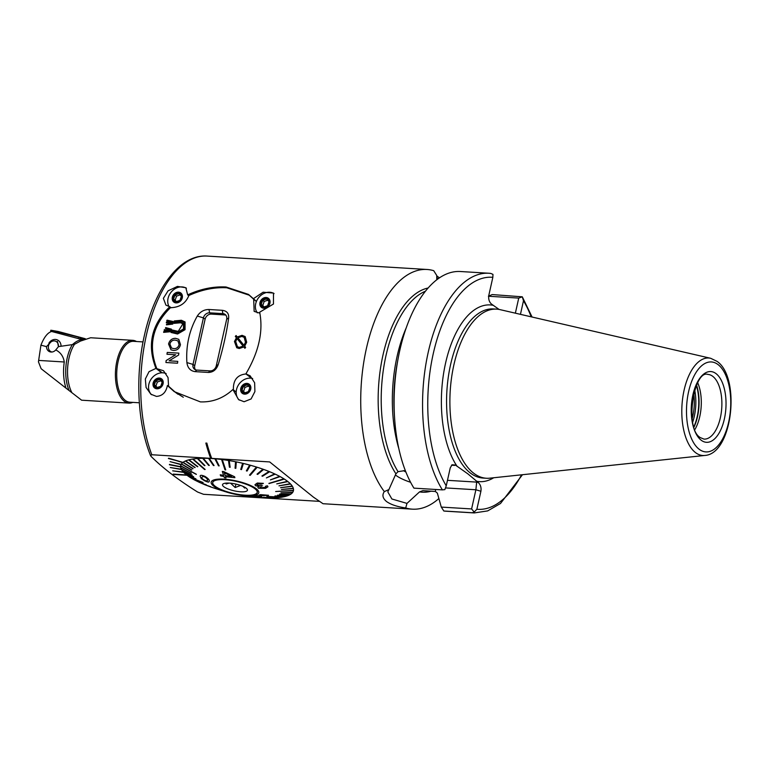 <?xml version="1.0" encoding="UTF-8"?>
<svg xmlns="http://www.w3.org/2000/svg" width="769" height="769" viewBox="0 0 769 769"><rect width="100%" height="100%" fill="white"/><g stroke="black" fill="none" stroke-linecap="round" stroke-linejoin="round"><path stroke-width="1.15" d="M236.189 392.017L232.901 389.499L238.534 399.563L244.09 401.745L251.088 398.948L254.904 391.584L254.645 382.789L250.117 375.791L245.878 373.888L251.626 378.29M161.721 372.811L155.963 368.409L149.051 371.648L145.331 379.002L146.081 387.48L150.887 394.218L156.443 396.4C162.422 395.987 166.066 392.353 167.402 385.509L169.257 386.932M186.454 474.877L173.736 474.492L187.021 475.271A57.742 15.726 12.6 0 1 186.761 475.107A57.742 15.726 12.6 0 1 186.636 475.011L195.932 478.856L186.3 474.752A57.742 15.726 -167.4 0 0 186.627 475.011M183.926 472.618A57.742 15.726 -167.4 0 0 186.309 474.713A57.742 15.726 12.6 0 1 183.926 472.618M183.31 471.974A57.742 15.726 -167.4 0 1 181.945 470.253A57.742 15.726 12.6 0 0 183.608 472.291L193.452 476.617L183.599 472.329A57.742 15.726 12.6 0 1 183.301 472.012L172.689 470.83L183.656 472.387M181.513 469.561A57.742 15.726 -167.4 0 0 181.753 469.955A57.742 15.726 12.6 0 1 180.85 468.033A57.742 15.726 -167.4 0 0 181.33 469.205L170.295 467.514L181.513 469.561M180.628 466.966A57.742 15.726 -167.4 0 0 180.773 467.754A57.742 15.726 12.6 0 1 180.638 465.966A57.742 15.726 -167.4 0 0 180.609 466.648L169.44 464.764L180.628 466.966M181.003 464.668A57.742 15.726 -167.4 0 0 180.705 465.543A57.742 15.726 -167.4 0 0 180.677 465.716A57.742 15.726 12.6 0 1 180.705 465.543A57.742 15.726 12.6 0 1 181.003 464.668A57.742 15.726 12.6 0 1 181.167 464.38L170.084 461.64L181.013 464.668M182.657 462.63A57.742 15.726 -167.4 0 0 181.167 464.341A57.742 15.726 12.6 0 1 181.34 464.053L191.644 470.09L181.465 463.87A57.742 15.726 12.6 0 1 182.657 462.63M182.686 462.63A57.742 15.726 12.6 0 1 182.993 462.39L168.68 458.218L182.686 462.63M209.197 458.449A57.742 15.726 -167.4 0 0 208.553 458.42L213.417 465.514L214.061 465.543L209.206 458.411A57.742 15.726 12.6 0 1 210.86 458.487A57.742 15.726 -167.4 0 0 183.003 462.361M279.57 494.121L290.98 494.063A57.742 15.726 -167.4 0 0 291.191 493.9L279.57 494.121L291.201 493.861A57.742 15.726 -167.4 0 0 292.633 492.439A57.742 15.726 -167.4 0 0 292.778 492.256L280.916 492.823L292.787 492.218A57.742 15.726 -167.4 0 0 293.422 490.737A57.742 15.726 -167.4 0 0 287.366 481.202A57.742 15.726 -167.4 0 0 211.917 458.555L211.706 458.391A120.06 58.636 -86.5 0 1 206.861 443.107L206.851 443.127A120.099 58.655 -86.5 0 0 211.696 458.43L210.696 458.372A120.099 58.655 -86.5 0 1 205.852 443.069L206.851 443.127M207.005 256.067C179.879 254.126 154.656 288.365 144.351 335.592C135.123 375.954 137.545 423.834 150.561 455.633L151.81 454.748A120.06 58.636 -86.5 0 1 146.379 335.13A120.06 58.636 -86.5 0 1 207.005 256.067L427.016 269.477A120.06 58.636 93.5 0 0 365.015 355.115A120.06 58.636 93.5 0 0 384.327 491.602L388.903 489.574L387.807 491.881L391.892 498.994L406.974 503.397L419.547 491.881L422.863 490.641L435.427 491.468A101.008 49.331 93.5 0 1 435.389 491.468L437.35 493.112L441.281 507.088L471.608 508.934L475.886 489.766L476.665 482.105L478.347 482.615C480.577 484.739 481.432 487.633 480.904 491.266L475.886 489.766L445.597 487.921M150.561 455.633L151.301 456.613C163.018 468.234 178.456 480.039 197.614 492.035L203.516 494.294L319.087 501.34M499.071 309.436L491.372 303.976C489.142 301.842 488.296 298.958 488.824 295.315L492.842 277.33A116.254 56.771 93.5 0 0 433.226 353.807A116.254 56.771 93.5 0 0 446.241 485.825L450.259 467.831L452.066 464.774L455.373 465.034L467.898 473.887L478.347 482.615M710.691 358.296L500.013 309.628A84.715 41.372 93.5 0 0 496.659 309.138A84.715 41.372 93.5 0 0 451.538 377.848A84.715 41.372 93.5 0 0 473.723 473.243A84.715 41.372 93.5 0 0 486.344 478.251A84.715 41.372 93.5 0 0 489.738 478.174L704.769 455.459C732.607 453.97 740.893 377.656 717.083 361.382L710.691 358.296A48.831 23.849 93.5 0 0 683.045 395.679A48.831 23.849 93.5 0 0 695.532 452.614A48.831 23.849 93.5 0 0 704.769 455.459M188.78 295.738L187.655 294.873C200.594 288.952 213.398 286.318 226.067 286.991L248.512 294.421L256.452 301.39M253.155 298.872L263.113 292.21L273.485 293.076L273.466 304.024L259.662 312.204C263.44 331.333 258.845 351.894 245.878 373.888M232.901 389.499C223.471 398.198 212.629 402.322 200.382 401.889L174.188 391.604L167.402 385.509M436.744 275.879L439.435 277.849M406.974 503.397L405.705 507.953A120.06 58.636 93.5 0 0 412.405 509.165A120.06 58.636 93.5 0 0 438.868 498.533M405.705 507.953C397.237 506.733 390.873 504.608 386.624 501.59C382.674 498.341 381.914 495.015 384.327 491.602M211.706 458.391L269.679 461.929L313.416 497.12L323.009 503.714L412.405 509.165M151.81 454.748L210.687 458.334M205.852 443.069L206.861 443.107M436.802 279.743L436.754 275.504L433.716 270.688A120.06 58.636 93.5 0 0 427.016 269.477M155.963 368.409C146.85 345.175 151.445 324.614 169.757 306.725L171.141 307.783M187.655 294.873L185.838 287.731L177.437 286.404L168.075 290.817L163.374 298.324L165.921 305.13L169.757 306.725M187.021 475.271A57.742 15.726 -167.4 0 0 189.808 477.193A57.742 15.726 12.6 0 1 186.752 475.059M190.385 477.559A57.742 15.726 -167.4 0 0 194.048 479.683A57.742 15.726 12.6 0 1 190.385 477.559M194.788 480.077A57.742 15.726 -167.4 0 0 198.969 482.153A57.742 15.726 12.6 0 1 194.788 480.077M199.902 482.576A57.742 15.726 -167.4 0 0 204.496 484.557A57.742 15.726 12.6 0 1 199.902 482.576M205.717 485.047A57.742 15.726 -167.4 0 0 210.533 486.864A57.742 15.726 12.6 0 1 205.717 485.047M220.482 490.141L216.598 488.911A57.742 15.726 12.6 0 1 212.734 487.633A57.742 15.726 -167.4 0 0 219.924 489.93M252.549 496.832L252.559 496.793A57.742 15.726 -167.4 0 0 257.423 497.332A57.742 15.726 12.6 0 1 252.559 496.793L251.828 496.745A57.742 15.726 -167.4 0 0 252.184 496.793A57.742 15.726 -167.4 0 0 252.549 496.832L246.263 495.995M259.23 497.533L259.24 497.495A57.742 15.726 -167.4 0 0 264.353 497.841A57.742 15.726 12.6 0 1 259.24 497.495L253.51 496.803L258.538 497.476A57.742 15.726 -167.4 0 0 259.23 497.533L254.203 496.861M265.565 497.937L265.574 497.899A57.742 15.726 -167.4 0 0 270.496 497.995A57.742 15.726 12.6 0 1 265.574 497.899L258.634 497.149L264.911 497.908A57.742 15.726 -167.4 0 0 265.565 497.937L258.624 497.187M271.447 498.024L271.457 497.985A57.742 15.726 -167.4 0 0 276.004 497.812A57.742 15.726 12.6 0 1 271.457 497.985L263.392 497.245L270.851 498.024A57.742 15.726 -167.4 0 0 271.447 498.024L263.382 497.283M276.782 497.793L276.792 497.754A57.742 15.726 -167.4 0 0 280.868 497.312A57.742 15.726 12.6 0 1 276.792 497.754L267.737 497.101L276.254 497.831A57.742 15.726 -167.4 0 0 276.782 497.793L267.727 497.13M281.502 497.255L281.512 497.216A57.742 15.726 -167.4 0 0 285.011 496.514A57.742 15.726 12.6 0 1 281.512 497.216L266.843 496.399L281.041 497.332A57.742 15.726 -167.4 0 0 281.271 497.293A57.742 15.726 -167.4 0 0 281.502 497.255L266.833 496.438M285.51 496.418L285.52 496.38A57.742 15.726 -167.4 0 0 288.385 495.428A57.742 15.726 12.6 0 1 285.52 496.38L274.869 496.053L285.126 496.524A57.742 15.726 -167.4 0 0 285.51 496.418L275.254 495.947M288.76 495.294L288.769 495.255A57.742 15.726 -167.4 0 0 290.932 494.063A57.742 15.726 12.6 0 1 288.769 495.255L277.542 495.178L288.462 495.428A57.742 15.726 -167.4 0 0 288.76 495.294L277.542 495.217M471.608 508.934L474.185 512.048L476.876 509.261L480.904 491.266M488.411 296.238L492.218 294.565L522.295 296.815L523.487 300.756L520.45 314.348M474.185 512.048L472.301 512.75L443.838 511.01A120.06 58.636 93.5 0 0 445.77 511.193L474.233 512.933L487.681 510.904L500.523 503.474L522.478 474.713M515.365 313.175L518.739 298.093L522.295 296.815L532.09 317.039M492.842 277.33L492.967 274.379L490.785 273.428A120.06 58.636 93.5 0 0 488.844 273.245L460.381 271.515A120.06 58.636 93.5 0 0 398.14 358.441A120.06 58.636 93.5 0 0 394.545 417.356A120.06 58.636 93.5 0 0 413.933 488.142L442.396 489.882L444.857 489.613L446.241 485.825M442.396 489.882A120.06 58.636 93.5 0 1 427.804 354.182A120.06 58.636 93.5 0 1 488.844 273.245L490.785 273.428M443.838 511.01L441.281 507.088M405.321 470.551L398.044 471.657L395.929 473.819L388.903 489.574M694.897 429.515A32.394 15.822 93.5 0 0 697.743 382.847M518.739 298.093L488.671 296.257M438.128 278.753L436.734 277.474M455.373 465.034L451.49 465.274M173.227 474.108L186.502 474.915M183.301 472.012L172.689 470.83M181.321 469.244L170.295 467.514M180.6 466.687L169.42 464.438M181.167 464.38L170.084 461.64M182.993 462.39L168.363 458.497M210.696 458.372L211.917 458.555A57.742 15.726 12.6 0 1 214.887 458.776L218.492 465.831L219.184 465.889L215.57 458.872A57.742 15.726 -167.4 0 0 214.887 458.814M183.282 397.246L175.111 392.075L168.574 386.23L168.046 377.569L163.499 370.754L156.828 368.659C147.984 345.627 152.531 325.306 170.458 307.687C179.59 307.465 185.723 303.399 188.857 295.507C201.738 289.673 214.388 287.106 226.817 287.779L249.214 295.19L251.04 296.584M246.762 374.138L245.628 374.003C237.073 374.984 232.997 380.376 233.411 390.181M256.394 301.515L253.251 298.939M252.761 298.41L249.214 295.19M163.71 331.66L163.634 332.362L170.218 331.747L170.295 331.045L163.71 331.66L163.653 332.371M164.335 329.68A120.06 58.636 93.5 0 0 164.153 330.382L170.651 330.776A120.06 58.636 93.5 0 1 170.824 330.074L164.355 329.69A120.022 58.617 93.5 0 0 164.172 330.382M165.691 327.604L165.393 328.276L171.083 329.805L171.381 329.132L165.691 327.604L165.402 328.286M172.958 322.471L166.488 322.076A120.06 58.636 93.5 0 0 166.267 322.73L172.756 323.124A120.06 58.636 93.5 0 1 172.967 322.451L166.469 322.057A120.022 58.617 93.5 0 0 166.287 322.73M172.881 323.422L166.527 324.182L166.46 324.864L172.785 324.085L172.862 323.413L166.527 324.182L166.469 324.874M167.036 320.154L166.729 320.808L172.765 322.153L173.063 321.5L167.036 320.154L166.748 320.827M181.397 320.269L174.255 320.933L173.996 323.355L180.619 322.778L182.887 323.807L178.225 331.381L172.141 329.997L171.045 332.458L177.572 334.015L185.041 329.68L185.069 321.961L181.397 320.269L174.255 320.933M239.226 348.52L236.756 347.771L234.458 341.494L236.419 337.774L235.314 336.399L236.093 335.534L237.256 336.985L242.052 335.332L245.186 336.572L246.676 342.253L244.657 346.185L245.638 347.386L244.898 348.29L243.811 346.944L239.226 348.52M165.941 362.516A120.022 58.617 93.5 0 1 166.162 360.555L175.64 354.788L166.969 354.259A120.06 58.636 93.5 0 1 167.248 352.423L178.869 353.125A120.06 58.636 93.5 0 0 178.581 355.076L169.084 360.834L177.754 361.363A120.06 58.636 93.5 0 0 177.543 363.218L165.921 362.516A120.06 58.636 93.5 0 1 166.142 360.546L175.64 354.788M180.465 344.714C179.398 348.607 177.043 350.52 173.41 350.443L170.997 349.818L168.546 343.974C169.641 340.196 171.987 338.302 175.582 338.322L178.802 339.331L180.465 344.714M253.693 299.458L254.145 311.387L259.893 313.175M218.252 364.496C223.183 348.001 226.653 332.487 228.653 317.962C228.999 313.454 226.874 310.897 222.279 310.311L208.995 309.503C204.083 309.513 200.18 311.695 197.297 316.049C189.309 330.209 185.838 345.723 186.896 362.584C187.617 367.909 190.356 370.927 195.105 371.638L208.389 372.446C213.138 372.321 216.425 369.668 218.252 364.496L216.262 365.833A5.719 4.739 127.4 0 1 210.081 370.898L196.806 370.081A5.719 4.739 127.4 0 1 194.528 369.255A5.719 4.739 127.4 0 1 193.019 364.41L194.72 365.708L205.121 319.173A5.719 4.739 127.4 0 1 211.292 314.108L224.577 314.925A5.719 4.739 127.4 0 1 225.913 315.223M216.262 365.833L226.663 319.298A5.719 4.739 127.4 0 0 225.154 314.454A5.719 4.739 127.4 0 0 222.885 313.627L209.601 312.82A5.719 4.739 127.4 0 0 203.42 317.885L193.019 364.41L186.896 362.584M162.24 372.792L156.828 368.659M195.461 369.793A5.719 4.739 127.4 0 1 194.72 365.708M171.006 349.828L168.565 343.983C169.661 340.206 172.006 338.322 175.601 338.331L178.812 339.34M173.736 348.626L173.727 348.617C176.428 348.809 178.225 347.482 179.119 344.637L177.956 340.888L175.188 340.09C172.516 339.956 170.756 341.273 169.891 344.051L171.564 348.069L173.736 348.626C176.447 348.818 178.245 347.492 179.139 344.647L177.956 340.888M171.583 348.078L173.727 348.617M169.103 360.834L177.754 361.363M166.988 354.259A120.022 58.617 93.5 0 1 167.267 352.433L178.869 353.134M236.765 347.78L234.478 341.513L236.429 337.783L235.333 336.409L236.112 335.544M237.256 336.985L242.072 335.351L245.196 336.582M244.917 348.299L243.821 346.954M237.429 346.742L239.438 347.386L243.119 346.098L237.083 338.6L235.679 341.426L237.429 346.742L239.419 347.377L243.1 346.088L237.083 338.6M245.484 342.243L244.177 337.351L241.802 336.438L237.909 337.802L243.946 345.319L245.484 342.243L244.186 337.36M243.965 345.329L245.474 342.234M174.275 320.952L174.005 323.374M182.897 323.826L178.245 331.391L172.141 329.997L171.064 332.468M185.079 321.971L181.417 320.288M177.764 333.323L184.483 329.401L184.473 322.422L181.186 320.933L174.88 321.432L174.774 322.538L180.84 322.124L183.474 323.316L183.503 328.93L178.052 332.083L172.419 330.93L171.948 332.045L177.764 333.323L184.502 329.42L184.483 322.432M174.765 322.519L180.83 322.105L183.464 323.307M171.929 332.025L177.745 333.313M173.083 321.519L167.046 320.173M171.4 329.142L165.71 327.613M170.824 330.084L164.355 329.69M170.305 331.055L163.73 331.67M176.505 301.659L175.121 300.198L176.543 296.132L180.436 294.767M174.996 294.95L173.583 299.016L176.053 301.717L179.956 300.352L181.369 296.286L178.898 293.585L174.996 294.95L176.543 296.132M175.121 300.198L173.583 299.016M173.092 299.006A4.768 3.951 127.4 0 1 176.649 293.297A4.768 3.951 127.4 0 1 181.532 296.055A4.768 3.951 127.4 0 1 177.975 301.765A4.768 3.951 127.4 0 1 173.092 299.006M182.378 295.757A5.719 4.739 127.4 0 1 178.11 302.611A5.719 4.739 127.4 0 1 172.256 299.295A5.719 4.739 127.4 0 1 176.524 292.451A5.719 4.739 127.4 0 1 182.378 295.757M169.065 306.581A12.958 10.747 127.4 0 1 167.873 303.092A12.958 10.747 127.4 0 1 173.419 289.884A12.958 10.747 127.4 0 1 186.425 288.25M157.309 387.557L155.924 386.096L157.337 382.03L161.24 380.665M155.799 380.847L154.377 384.913L156.857 387.624L160.75 386.259L162.172 382.193L159.692 379.492L155.799 380.847L157.337 382.03M155.924 386.096L154.377 384.913M153.896 384.904A4.768 3.951 127.4 0 1 157.453 379.194A4.768 3.951 127.4 0 1 162.326 381.953A4.768 3.951 127.4 0 1 158.77 387.663A4.768 3.951 127.4 0 1 153.896 384.904M163.172 381.664A5.719 4.739 127.4 0 1 158.904 388.508A5.719 4.739 127.4 0 1 153.05 385.202A5.719 4.739 127.4 0 1 157.318 378.348A5.719 4.739 127.4 0 1 163.172 381.664M151.656 394.757A12.958 10.747 127.4 0 1 148.677 388.999A12.958 10.747 127.4 0 1 153.675 376.243A12.958 10.747 127.4 0 1 166.152 373.59M244.955 392.901L243.571 391.44L244.984 387.374L248.887 386.009M243.446 386.192L242.024 390.258L244.504 392.959L248.397 391.604L249.819 387.538L247.339 384.827L243.446 386.192L244.984 387.374M243.571 391.44L242.024 390.258M241.543 390.248A4.768 3.951 127.4 0 1 245.1 384.538A4.768 3.951 127.4 0 1 249.973 387.297A4.768 3.951 127.4 0 1 246.416 393.007A4.768 3.951 127.4 0 1 241.543 390.248M250.819 386.999A5.719 4.739 127.4 0 1 246.551 393.853A5.719 4.739 127.4 0 1 240.697 390.546A5.719 4.739 127.4 0 1 244.965 383.693A5.719 4.739 127.4 0 1 250.819 386.999M239.303 400.101A12.958 10.747 127.4 0 1 236.323 394.334A12.958 10.747 127.4 0 1 240.803 382.058A12.958 10.747 127.4 0 1 252.684 378.531M264.151 306.994L262.767 305.533L264.19 301.467L268.083 300.112M262.642 300.294L261.229 304.361L263.7 307.062L267.602 305.697L269.015 301.631L266.545 298.93L262.642 300.294L264.19 301.467M262.767 305.533L261.229 304.361M260.739 304.341A4.768 3.951 127.4 0 1 264.296 298.641A4.768 3.951 127.4 0 1 269.179 301.4A4.768 3.951 127.4 0 1 265.622 307.1A4.768 3.951 127.4 0 1 260.739 304.341M270.025 301.102A5.719 4.739 127.4 0 1 265.757 307.946A5.719 4.739 127.4 0 1 259.903 304.639A5.719 4.739 127.4 0 1 264.171 297.795A5.719 4.739 127.4 0 1 270.025 301.102M257.317 312.868A12.958 10.747 127.4 0 1 255.519 308.436A12.958 10.747 127.4 0 1 261.066 295.219A12.958 10.747 127.4 0 1 274.072 293.585M257.231 492.304A22.772 6.2 -167.4 0 0 236.141 481.346A22.772 6.2 -167.4 0 0 212.763 482.48A22.772 6.2 -167.4 0 0 212.734 482.586A22.772 6.2 -167.4 0 0 233.834 493.544A22.772 6.2 -167.4 0 0 257.211 492.41A22.772 6.2 -167.4 0 0 257.231 492.304M240.601 485.422L235.17 487.536L230.613 483.211M229.133 483.095L226.086 484.018L226.297 483.095M244.705 488.084L242.946 486.344M222.51 484.72A12.765 3.48 -167.4 0 0 234.449 490.891A12.765 3.48 -167.4 0 0 247.455 490.17A12.765 3.48 -167.4 0 0 247.397 489.642A12.765 3.48 -167.4 0 0 235.747 484.047A12.765 3.48 -167.4 0 0 222.818 484.143A12.765 3.48 -167.4 0 0 222.51 484.72M235.939 484.095L235.17 487.536M201.978 477.366L201.978 477.366C201.44 477.924 202.257 478.895 204.448 480.26C206.678 481.259 207.649 481.259 207.342 480.26L207.351 480.231C207.649 481.221 206.688 481.221 204.458 480.221C202.266 478.856 201.44 477.895 201.987 477.338L201.997 477.309M205.044 476.482L205.054 476.444C208.361 478.558 209.716 480.125 209.139 481.154L209.139 481.183C209.379 482.499 207.803 482.298 204.4 480.625L201.324 478.664L200.2 476.376C199.998 474.982 201.613 475.011 205.044 476.482C208.332 478.578 209.697 480.144 209.13 481.192L209.11 481.317M207.303 480.452L207.342 480.26C207.89 479.596 207.082 478.529 204.929 477.04L203.016 476.386L202.007 477.232M196.316 474.406L180.638 465.956A57.742 15.726 -167.4 0 1 180.648 465.86A57.742 15.726 -167.4 0 1 180.667 465.754L196.345 474.262L180.667 465.754M293.479 490.391L275.658 491.516L293.441 490.593A57.742 15.726 -167.4 0 0 293.46 490.497A57.742 15.726 -167.4 0 0 293.479 490.391L293.489 490.353A57.742 15.726 12.6 0 0 293.354 488.517L293.354 488.555A57.742 15.726 -167.4 0 0 293.287 488.334L281.435 489.488L293.297 488.296A57.742 15.726 12.6 0 0 292.374 486.316L292.364 486.354A57.742 15.726 -167.4 0 0 292.21 486.114L292.22 486.075A57.742 15.726 12.6 0 0 290.519 483.989L290.509 484.028A57.742 15.726 -167.4 0 0 290.269 483.778L290.278 483.739A57.742 15.726 12.6 0 0 287.827 481.567L287.817 481.596A57.742 15.726 -167.4 0 0 287.481 481.346L287.491 481.307A57.742 15.726 12.6 0 0 284.328 479.087L284.319 479.125A57.742 15.726 -167.4 0 0 284.107 478.991A57.742 15.726 -167.4 0 0 283.905 478.856L269.063 483.538L284.319 479.125M191.769 469.907L181.465 463.909A57.742 15.726 -167.4 0 0 181.34 464.092M182.916 462.448L192.904 468.773L183.128 462.294A57.742 15.726 -167.4 0 0 182.916 462.448M183.128 462.294L183.137 462.256A57.742 15.726 12.6 0 1 185.358 461.016L194.845 467.648L185.656 460.929A57.742 15.726 -167.4 0 0 185.348 461.054M185.656 460.929L185.665 460.891A57.742 15.726 12.6 0 1 188.607 459.891L197.441 466.745L188.982 459.833A57.742 15.726 -167.4 0 0 188.597 459.929M197.825 466.639L188.991 459.795A57.742 15.726 12.6 0 1 192.625 459.055L204.669 469.561L193.077 459.026A57.742 15.726 -167.4 0 0 192.846 459.055A57.742 15.726 -167.4 0 0 192.615 459.093M193.077 459.026L193.086 458.987A57.742 15.726 12.6 0 1 197.335 458.516L204.429 465.639L197.864 458.516A57.742 15.726 -167.4 0 0 197.325 458.555M197.864 458.516L197.864 458.478A57.742 15.726 12.6 0 1 202.68 458.295L208.707 465.447L203.266 458.324A57.742 15.726 -167.4 0 0 202.67 458.334M203.266 458.324L203.266 458.286A57.742 15.726 12.6 0 1 208.562 458.382L208.553 458.42M219.184 465.889L215.58 458.833A57.742 15.726 12.6 0 1 221.578 459.478L224.99 469.83L225.711 469.926L222.279 459.612A57.742 15.726 -167.4 0 0 221.924 459.564A57.742 15.726 -167.4 0 0 221.568 459.516M222.279 459.612L222.289 459.574A57.742 15.726 12.6 0 1 228.499 460.477L229.402 467.187L230.142 467.312L229.229 460.641A57.742 15.726 -167.4 0 0 228.489 460.516M229.229 460.641L229.239 460.602A57.742 15.726 12.6 0 1 235.564 461.756L235.064 468.215L235.814 468.359L236.304 461.938A57.742 15.726 -167.4 0 0 235.554 461.794M236.304 461.938L236.304 461.9A57.742 15.726 12.6 0 1 242.648 463.284L240.745 469.436L241.485 469.609L243.379 463.496A57.742 15.726 -167.4 0 0 242.639 463.323M243.379 463.496L243.388 463.467A57.742 15.726 12.6 0 1 249.646 465.053L246.359 470.859L249.646 465.053M246.359 470.859L247.089 471.051L250.367 465.293A57.742 15.726 -167.4 0 0 249.637 465.091M250.367 465.293L250.367 465.255A57.742 15.726 12.6 0 1 256.442 467.033L249.502 475.117L250.204 475.338L257.134 467.283A57.742 15.726 -167.4 0 0 256.788 467.177A57.742 15.726 -167.4 0 0 256.433 467.071M257.134 467.283L257.144 467.244A57.742 15.726 12.6 0 1 262.94 469.177L257.029 474.156L262.94 469.177M257.029 474.156L257.692 474.396L263.594 469.455A57.742 15.726 -167.4 0 0 262.931 469.215M263.594 469.455L263.594 469.417A57.742 15.726 12.6 0 1 269.025 471.474L261.912 475.992L262.527 476.242L269.631 471.753A57.742 15.726 -167.4 0 0 269.015 471.512L261.912 475.992M269.631 471.753L269.631 471.714A57.742 15.726 12.6 0 1 274.6 473.867L266.391 477.914L275.148 474.165A57.742 15.726 -167.4 0 0 274.6 473.906M275.148 474.165L275.158 474.127A57.742 15.726 12.6 0 1 279.589 476.328L270.4 479.894L279.589 476.328A57.742 15.726 -167.4 0 1 280.07 476.626L280.079 476.588A57.742 15.726 12.6 0 1 283.915 478.827L268.862 483.403M257.327 492.323A22.868 6.229 12.6 0 1 257.298 492.429A22.868 6.229 12.6 0 1 233.824 493.563A22.868 6.229 12.6 0 1 212.648 482.567A22.868 6.229 12.6 0 1 212.667 482.451A22.868 6.229 12.6 0 1 236.141 481.327A22.868 6.229 12.6 0 1 257.327 492.323M203.112 482.519L190.212 477.491A57.742 15.726 -167.4 0 1 190.001 477.357A57.742 15.726 -167.4 0 1 189.799 477.232L189.808 477.193M222.472 490.785L216.983 489.026M265.68 486.2L267.429 485.797L267.958 486.806L267.429 485.797L265.68 486.2M257.317 483.057L255 484.662L257.327 483.028L263.363 483.365L257.327 483.028M261.21 485.345L257.173 485.239L261.22 485.306M266.045 487.027L265.67 486.239L264.709 487.902L260.278 487.738L265.776 487.383M223.625 475.357L220.242 474.771L223.616 475.396L222.308 471.416L234.593 476.751L234.891 477.693L225.586 476.761L225.99 477.991L225.596 476.732M211.158 482.24A24.397 6.642 12.6 0 1 236.006 480.865A24.397 6.642 12.6 0 1 258.817 492.65A24.397 6.642 12.6 0 1 240.87 495.246A24.397 6.642 12.6 0 1 226.336 491.997A24.397 6.642 12.6 0 1 211.158 482.24M275.658 491.516L293.489 490.353M292.21 486.114L280.57 487.671L292.22 486.075M290.269 483.778L278.993 485.835L290.278 483.739M287.481 481.346L276.753 483.884L287.491 481.307M266.391 477.914L274.6 473.867M249.502 475.117L256.442 467.033M240.745 469.436L242.648 463.284M236.304 461.9L235.814 468.359M229.239 460.602L230.142 467.312M222.289 459.574L225.721 469.888M209.206 458.411L214.061 465.543M203.266 458.286L209.303 465.447M197.864 458.478L204.958 465.601M193.086 458.987L205.14 469.484M185.665 460.891L195.153 467.485M183.137 462.256L193.115 468.609M205.054 476.444C201.632 474.973 200.017 474.944 200.209 476.347M180.773 467.754L191.26 473.204L180.773 467.754M181.744 469.994L192.125 475.021L181.744 469.994A57.742 15.726 -167.4 0 0 181.897 470.234L192.125 475.021M186.3 474.752L195.932 478.856M194.048 479.683L202.285 482.845L194.048 479.683M198.96 482.192L206.294 484.816L198.96 482.192A57.742 15.726 -167.4 0 0 199.517 482.451L206.294 484.816M204.487 484.595L210.773 486.739L204.487 484.595A57.742 15.726 -167.4 0 0 205.092 484.845L210.773 486.739M210.523 486.902L215.666 488.536L210.523 486.902A57.742 15.726 -167.4 0 0 211.187 487.133L215.666 488.536M280.916 492.823L292.653 492.439A57.742 15.726 12.6 0 1 291.201 493.861L291.191 493.9M293.441 490.593L293.45 490.564A57.742 15.726 12.6 0 1 293.422 490.737A57.742 15.726 12.6 0 1 292.787 492.218L292.778 492.256M268.535 495.274L260.326 494.64L268.535 495.274L255.173 496.034L261.662 496.428L255.02 496.37C252.741 496.226 252.28 496.082 253.635 495.928L265.315 495.38L259.22 494.928M261.662 496.428L255.183 495.995M265.324 495.351L253.635 495.89M226.336 491.997L227.893 492.468M270.4 479.894L280.07 476.626M276.753 483.884L287.817 481.596M281.435 489.488L293.354 488.555M280.56 487.709L292.364 486.354M278.993 485.835L290.509 484.028M253.51 496.841L254.193 496.899M194.038 479.721A57.742 15.726 -167.4 0 0 194.528 479.981L202.285 482.845M180.763 467.792A57.742 15.726 -167.4 0 0 180.821 468.013L191.25 473.243M183.599 472.329A57.742 15.726 -167.4 0 0 183.839 472.579L193.692 476.905M224.856 491.564L217.992 489.142M255.173 496.034L255.971 496.284M255 484.662L255.529 485.748L258.98 486.306L257.855 487.315L258.528 488.277L265.565 488.334L267.958 486.806M262.517 485.758L261.258 486.037L260.268 487.777L259.787 487.056M263.354 483.393L261.912 483.999L258.076 483.682L257.173 485.239L256.817 484.566M222.299 471.455L223.904 471.657M223.894 471.695L234.593 476.751M234.583 476.79L234.891 477.693M225.99 477.991L224.394 477.732L223.99 476.511L220.616 475.876L220.242 474.771M231.661 476.396L224.26 472.791L225.211 475.646L231.661 476.396M231.671 476.357L225.221 475.607L224.269 472.762M143.034 341.907L133.537 341.33A30.491 14.89 93.5 0 0 117.301 366.063A30.491 14.89 93.5 0 0 125.289 400.399A30.491 14.89 93.5 0 0 129.826 402.197L139.324 402.783M136.459 341.503A31.442 15.361 93.5 0 0 132.768 340.331A31.442 15.361 93.5 0 0 116.023 365.833A31.442 15.361 93.5 0 0 124.251 401.245A31.442 15.361 93.5 0 0 128.942 403.1A31.442 15.361 93.5 0 0 132.749 402.379M132.768 340.331L90.636 337.754L80.505 341.071L74.487 344.31L58.425 346.636L55.772 349.943A6.287 5.402 113.7 0 1 51.11 352.039A6.287 5.402 113.7 0 1 49.504 351.654A6.287 5.402 113.7 0 1 46.476 346.627L40.93 345.156C44.073 337.197 47.64 332.641 51.648 331.477L79.217 338.821L83.802 339.331M65.999 388.153L41.142 368.726L38.45 361.853L38.652 360.421L64.269 361.988A32.019 15.64 93.5 0 0 65.999 388.153L81.61 400.197L128.942 403.1M58.425 346.636L57.454 341.407M51.014 341.907L46.476 346.627M64.269 361.988C63.414 356.403 60.578 352.394 55.772 349.943M40.93 345.156L38.652 360.421M57.944 331.439A1.528 1.307 113.7 0 1 58.146 331.477L85.282 338.716M50.591 331.833L50.831 330.228L58.146 331.477M50.831 330.228L85.119 338.773M78.371 337.572L78.227 338.562M48.86 343.214A7.623 6.546 113.7 0 1 54.243 339.485A7.623 6.546 113.7 0 1 57.367 339.917A7.623 6.546 113.7 0 1 61.039 345.915M51.994 352.019A5.719 4.912 113.7 0 1 48.409 346.358A5.719 4.912 113.7 0 1 53.369 340.946A5.719 4.912 113.7 0 1 58.415 346.665M712.767 376.349A32.394 15.822 93.5 0 0 707.941 374.436C693.936 369.293 684.141 428.9 700.386 437.638L704 439.109A32.394 15.822 93.5 0 0 721.255 412.828A32.394 15.822 93.5 0 0 712.767 376.349M493.121 305.303A88.522 43.227 93.5 0 0 445.549 363.228A88.522 43.227 93.5 0 0 457.113 466.37M496.659 309.138L493.333 308.936A84.715 41.372 93.5 0 0 448.221 377.646A84.715 41.372 93.5 0 0 470.397 473.041A84.715 41.372 93.5 0 0 483.028 478.049L486.344 478.251M699.165 449.25A45.063 22.003 93.5 0 0 728.637 422.239A45.063 22.003 93.5 0 0 718.083 364.612A45.063 22.003 93.5 0 0 688.611 391.623A45.063 22.003 93.5 0 0 699.165 449.25M701.184 440.214A35.451 17.312 93.5 0 0 724.369 418.97A35.451 17.312 93.5 0 0 716.064 373.647A35.451 17.312 93.5 0 0 692.888 394.891A35.451 17.312 93.5 0 0 701.184 440.214M476.876 509.261A116.254 56.771 93.5 0 0 521.555 474.809M531.187 316.828A116.254 56.771 93.5 0 0 523.487 300.756M476.607 481.279A88.522 43.227 93.5 0 0 493.717 477.751M472.301 512.75A120.06 58.636 93.5 0 0 474.233 512.933M398.14 358.441L397.342 362.708A102.527 50.072 93.5 0 0 394.276 413.02L394.545 417.356M406.167 327.988A101.008 49.331 93.5 0 0 398.813 448.558M425.43 291.211A101.008 49.331 93.5 0 0 383.52 368.774A101.008 49.331 93.5 0 0 398.044 471.657M422.863 490.641A101.008 49.331 93.5 0 0 424.68 490.814L435.514 491.478M419.547 491.881A102.527 50.072 93.5 0 0 430.967 491.199M428.093 288.01A102.527 50.072 93.5 0 0 381.174 364.208A102.527 50.072 93.5 0 0 395.929 473.819M692.167 418.663A32.49 15.87 93.5 0 0 693.715 393.286M692.734 422.056A33.259 16.245 93.5 0 0 694.686 389.989M693.898 426.68A33.259 16.245 93.5 0 0 696.406 385.548M694.023 427.083A33.202 16.216 93.5 0 0 696.579 385.154M454.825 465.408L451.663 465.216M403.494 470.638A24.589 6.69 -167.4 0 0 405.907 472.051M447.471 480.327L476.665 482.105M435.292 491.458L435.744 489.469M410.588 482.288A30.683 8.353 12.6 0 1 395.372 474.915M197.297 316.049L203.42 317.885L205.121 319.173M222.279 310.311L222.885 313.627L224.577 314.925M208.995 309.503L209.601 312.82L211.292 314.108M196.806 370.081L195.105 371.638M210.081 370.898L208.389 372.446M226.663 319.298L228.653 317.962M74.487 344.31A31.442 15.361 93.5 0 0 71.94 392.767M72.488 344.589A36.21 18.389 -75.1 0 1 83.408 339.514M72.373 344.589A31.616 15.438 93.5 0 0 69.075 390.546M79.976 337.87L83.869 339.302M175.111 392.075L177.975 394.257M212.878 481.923L212.763 482.48M257.336 491.862L257.211 492.41M240.87 495.246L246.272 495.967M51.869 330.382L58.05 331.458"/></g></svg>
